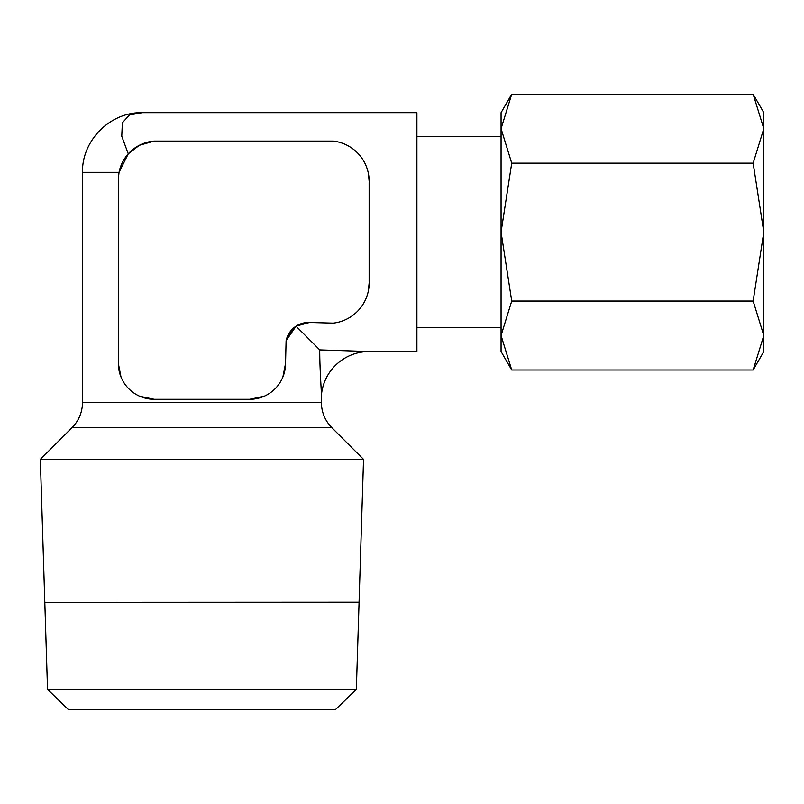 <?xml version="1.0" encoding="UTF-8"?>
<svg xmlns="http://www.w3.org/2000/svg" width="804" height="804" viewBox="0 0 804 804"><rect width="100%" height="100%" fill="white"/><g stroke="black" fill="none" stroke-linecap="round" stroke-linejoin="round"><path stroke-width="1.21" d="M118.339 232.095L118.339 363.468L118.339 178.86L119.032 172.388L82.51 172.388L82.51 402.362L321.369 402.362L321.369 395.618A47.928 47.928 0 0 1 369.136 351.529L319.731 349.891L296.033 326.193L309.419 322.494L296.033 326.193L286.093 340.755L292.807 328.736L296.033 326.193M319.711 352.403L319.881 362.715M359.066 602.256L363.529 459.516M359.066 602.317L285.541 602.317M118.339 602.317L359.066 602.206M40.341 459.516L44.803 602.256M335.258 709.801L356.343 689.36L359.066 602.437L44.813 602.437L47.526 689.36L68.611 709.801L335.258 709.801M331.861 427.698L72.018 427.698L40.2 459.516L363.679 459.516L331.861 427.698C325.007 420.643 321.51 412.201 321.369 402.362M416.904 136.559L501.063 136.559M501.063 327.64L416.904 327.64M118.339 178.86A38.803 38.803 0 0 1 154.167 141.072L139.343 145.283L128.268 153.835L139.343 145.283L154.167 141.072L333.308 141.072A40.552 40.552 0 0 1 369.167 181.362L368.282 172.91M369.136 183.021L369.167 181.362A40.552 40.552 0 0 1 369.136 183.021L369.136 281.179A40.552 40.552 0 0 1 333.308 323.128L309.419 322.484A22.944 22.944 0 0 0 286.093 340.745L285.541 363.468L282.877 377.016M753.137 370.001L763.8 351.529L763.8 112.671L753.137 94.199L763.8 128.67L753.137 163.142L763.8 232.095L753.137 301.048L763.8 335.519L753.137 370.001L511.726 370.001L501.063 335.519L501.063 351.529L511.726 370.001M511.726 94.199L501.063 112.671L501.063 335.519L511.726 301.048L501.063 232.095L511.726 163.142L501.063 128.67L511.726 94.199L753.137 94.199M82.51 172.317L119.052 172.317L82.51 172.317C81.727 140.429 110.339 111.846 142.228 112.671L416.904 112.671L416.904 351.529L369.136 351.529M142.228 112.671L129.404 115.002L122.369 122.811L121.766 136.258L128.258 153.835L119.052 172.317M321.369 395.618C321.841 396.754 319.64 368.986 319.731 349.891M368.282 291.289L369.167 282.837M511.726 301.048L753.137 301.048M511.726 163.142L753.137 163.142M264.114 396.271L249.712 399.297L154.167 399.297L139.765 396.271M285.541 363.468A35.828 35.828 0 0 1 249.712 399.297M121.002 377.016L118.339 363.468A35.828 35.828 0 0 0 154.167 399.297M47.526 689.36L356.343 689.36M72.018 427.698C78.872 420.643 82.37 412.201 82.51 402.362"/></g></svg>
